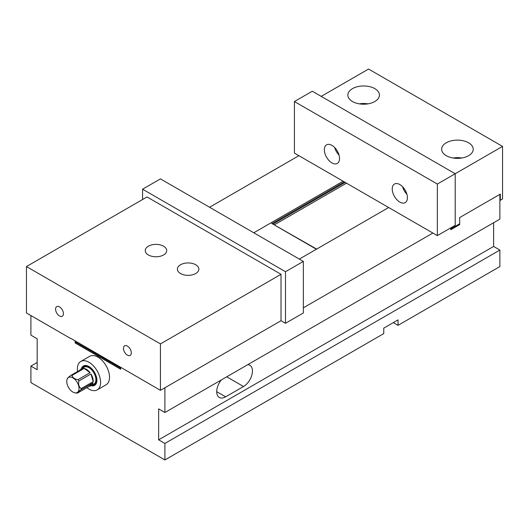 <?xml version="1.0" encoding="UTF-8"?>
<svg xmlns="http://www.w3.org/2000/svg" width="529" height="529" viewBox="0 0 529 529"><rect width="100%" height="100%" fill="white"/><g stroke="black" fill="none" stroke-linecap="round" stroke-linejoin="round"><path stroke-width="0.79" d="M91.841 385.337A10.6 6.123 -120 0 0 94.274 384.867A10.6 6.123 -120 0 0 94.274 372.628A10.6 6.123 -120 0 0 83.675 366.504A10.6 6.123 -120 0 0 82.048 368.382M77.558 371.53A16.419 9.482 60 0 1 80.765 361.466A16.419 9.482 60 0 1 88.978 362.279A16.419 9.482 60 0 1 99.703 376.747A16.419 9.482 60 0 1 97.191 389.906A16.419 9.482 60 0 1 88.978 389.093A16.419 9.482 60 0 1 86.868 387.658M97.191 389.906L106.117 384.755A16.419 9.482 -120 0 0 106.124 365.79A16.419 9.482 -120 0 0 89.699 356.308L80.765 361.466M437.344 235.623L455.211 225.308L455.211 173.737L437.344 184.046L437.344 235.623L294.422 153.106L294.422 101.535L312.289 91.219L455.211 173.737L502.55 146.401L368.561 69.048L321.222 96.377M399.825 184.561A10.739 6.203 -120 0 0 394.455 184.032A10.739 6.203 -120 0 0 394.455 196.431A10.739 6.203 -120 0 0 405.194 202.633A10.739 6.203 -120 0 0 406.841 194.024A10.739 6.203 -120 0 0 399.825 184.561M331.941 145.369A10.739 6.203 60 0 1 338.957 154.832A10.739 6.203 60 0 1 337.31 163.435A10.739 6.203 60 0 1 326.572 157.239A10.739 6.203 60 0 1 326.572 144.84A10.739 6.203 60 0 1 331.941 145.369M437.344 184.046L294.422 101.535M339.016 155.05A10.739 6.203 60 0 1 334.685 147.551M402.576 186.744A10.739 6.203 -120 0 0 406.907 194.242M70.846 338.401L160.439 390.336L281.025 320.713L285.488 323.292L303.355 312.976L303.355 261.405L285.488 271.721L285.488 323.292M285.488 271.721L142.572 189.203L142.572 199.519M142.572 189.203L160.439 178.888L303.355 261.405M281.025 274.3L160.439 343.916L26.45 266.563L147.036 196.94L281.025 274.3L281.025 320.713L164.903 387.757L164.903 412.508L499.872 219.118L499.872 194.361L459.675 217.571L459.675 223.76L450.741 228.918L450.741 227.887L450.741 229.738L459.675 224.587L459.675 217.571L500.315 194.103L500.315 200.293L502.55 199.003L502.55 146.401M352.486 101.535A15.791 9.119 0 0 0 369.692 103.512A15.791 9.119 0 0 0 379.438 95.088A15.791 9.119 0 0 0 363.648 85.969A15.791 9.119 0 0 0 347.857 95.088A15.791 9.119 0 0 0 352.486 101.535M446.278 155.685A15.791 9.119 180 0 1 441.649 149.238A15.791 9.119 180 0 1 457.44 140.119A15.791 9.119 180 0 1 473.23 149.238A15.791 9.119 180 0 1 463.483 157.662A15.791 9.119 180 0 1 446.278 155.685M453.115 158.006A15.791 9.119 180 0 1 461.771 158.006M367.979 103.856A15.791 9.119 0 0 0 359.323 103.856M500.315 200.293L499.872 200.035M26.45 266.563L26.45 312.976L70.668 338.507M160.439 343.916L160.439 390.336M180.534 273.526A10.739 6.203 0 0 0 192.239 274.868A10.739 6.203 0 0 0 198.864 269.142A10.739 6.203 0 0 0 188.126 262.939A10.739 6.203 0 0 0 177.387 269.142A10.739 6.203 0 0 0 180.534 273.526M148.378 254.958A10.739 6.203 180 0 1 145.23 250.574A10.739 6.203 180 0 1 155.969 244.378A10.739 6.203 180 0 1 166.708 250.574A10.739 6.203 180 0 1 160.082 256.3A10.739 6.203 180 0 1 148.378 254.958M59.499 306.899A5.548 3.2 60 0 1 63.123 311.786A5.548 3.2 60 0 1 62.277 316.236A5.548 3.2 60 0 1 56.729 313.029A5.548 3.2 60 0 1 56.729 306.628A5.548 3.2 60 0 1 59.499 306.899M127.39 346.092A5.548 3.2 -120 0 0 124.613 345.821A5.548 3.2 -120 0 0 124.613 352.221A5.548 3.2 -120 0 0 130.16 355.428A5.548 3.2 -120 0 0 131.013 350.985A5.548 3.2 -120 0 0 127.39 346.092M67.216 384.398A8.695 5.019 -120 0 0 75.092 392.868A8.695 5.019 -120 0 0 77.022 382.083A8.695 5.019 -120 0 0 67.157 379.121A8.695 5.019 -120 0 0 67.216 384.398M78.008 379.663L90.062 372.7L84.177 368.402L72.116 375.365C72.579 377.66 74.543 379.095 78.008 379.663A9.793 5.654 60 0 1 78.881 380.953C78.147 384.378 78.9 386.924 81.155 388.603L93.21 381.64L90.942 373.99L78.881 380.953M90.942 373.99A9.793 5.654 60 0 1 92.694 377.878A9.793 5.654 60 0 1 93.21 381.64M80.13 370.042A9.793 5.654 60 0 1 81.4 368.759L84.085 367.212A9.793 5.654 60 0 1 95.372 376.331A9.793 5.654 60 0 1 93.871 384.166L91.193 385.714A9.793 5.654 60 0 1 89.441 386.17L93.064 382.824L81.01 389.787C78.299 391.764 77.095 392.882 77.386 393.133L89.441 386.17M81.155 388.603A9.793 5.654 60 0 1 81.01 389.787M93.064 382.824A9.793 5.654 60 0 1 91.193 385.714M77.386 393.133A9.793 5.654 60 0 1 76.712 393.093L75.092 392.868M81.4 368.759A9.793 5.654 60 0 1 83.152 368.296L71.091 375.259A9.793 5.654 60 0 1 72.116 375.365M84.177 368.402A9.793 5.654 60 0 1 90.062 372.7M67.474 378.605C67.176 378.361 68.386 377.243 71.091 375.259M81.36 368.779A11.202 6.467 60 0 1 83.377 365.989A11.202 6.467 60 0 1 96.298 376.423A11.202 6.467 60 0 1 94.579 385.39A11.202 6.467 60 0 1 91.153 385.734M393.305 322.624L398.039 325.355L499.872 266.563L499.872 250.058L493.617 246.448L493.617 222.729M73.789 340.101L75.131 340.874L75.131 342.937L120.685 369.242L120.685 367.384M346.502 183.173L274.498 224.746M345.159 182.399L273.156 223.972M344.267 181.883L272.223 223.476M343.103 181.216L253.781 232.786M388.663 207.513L299.335 259.084M432.874 233.044L303.355 307.818M499.872 250.058L164.903 443.454L164.903 459.952L30.913 382.599L30.913 366.094L37.169 369.705L37.169 338.765L30.913 335.155L30.913 315.555M209.563 207.256L298.892 155.685M37.169 362.484L30.913 366.094M398.039 325.355L398.039 319.886L383.75 328.139L383.75 333.607L164.903 459.952M164.903 412.508L158.647 408.897L158.647 439.844L164.903 443.454M247.751 364.679A12.63 7.294 -60 0 1 249.827 365.261A12.63 7.294 -60 0 1 251.764 375.385A12.63 7.294 -60 0 1 243.512 386.52L225.645 396.829A12.63 7.294 -60 0 1 219.33 397.458A12.63 7.294 -60 0 1 221.4 379.888M493.617 246.448L158.647 439.844M458.96 224.17L459.675 224.587M316.395 249.232L271.648 223.397L316.659 249.086M120.685 368.052L75.263 341.985L76.156 341.469M75.263 341.985L75.263 343.017L120.685 369.083M120.552 368.131L120.552 369.163M216.711 391.672L225.645 396.829M226.716 376.82L243.512 386.52M67.157 379.121L67.454 378.38"/></g></svg>
